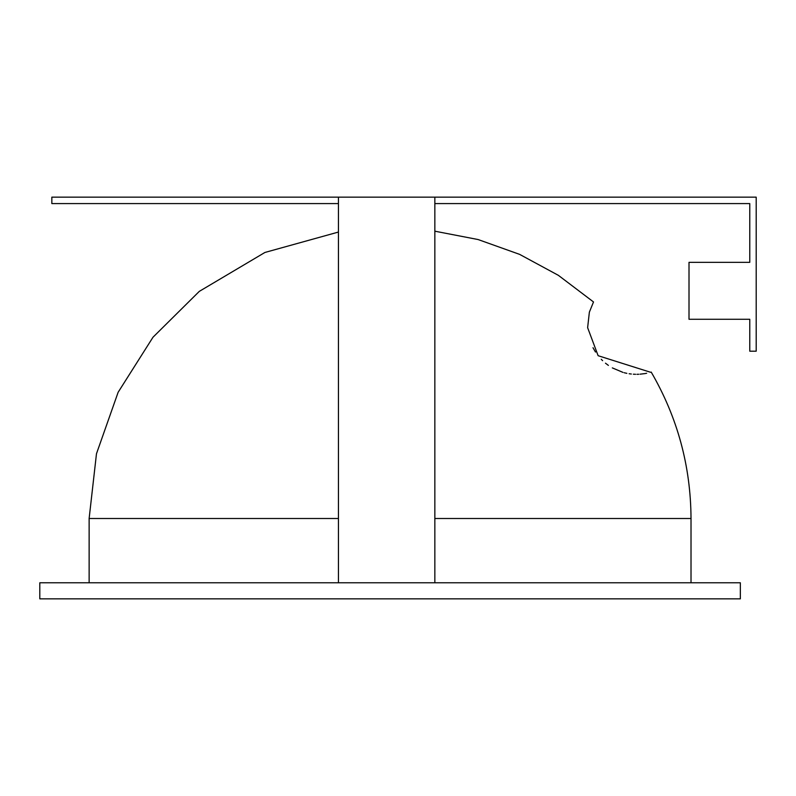 <?xml version="1.0" encoding="UTF-8"?>
<svg xmlns="http://www.w3.org/2000/svg" width="796" height="796" viewBox="0 0 796 796"><rect width="100%" height="100%" fill="white"/><g stroke="black" fill="none" stroke-linecap="round" stroke-linejoin="round"><path stroke-width="1.19" d="M338.439 203.587L51.84 203.587L51.84 197.159L756.2 197.159L756.2 351.195L749.772 351.195L749.772 319.276L689.008 319.276L689.008 262.342L749.772 262.342L749.772 203.587L434.845 203.587M338.439 197.159L338.439 582.781M434.845 197.159L434.845 582.781M595.488 352.031L592.99 347.713M434.845 231.188L478.117 239.546L519.619 254.372L558.374 275.336L593.508 301.953L589.368 312.161L587.627 327.673L598.124 355.703L650.551 372.269M646.66 373.254L645.088 373.563M644.86 373.603L640.093 374.18M638.77 374.259L636.949 374.309M635.576 374.299L633.347 374.2M631.337 374.03L629.129 373.742M626.86 373.344L624.193 372.727M622.999 372.399L612.333 367.901M608.393 365.404L605.467 363.185M602.612 360.648L601.259 359.285M390.07 582.781L740.35 582.781L740.35 598.841L39.8 598.841L39.8 582.781L390.07 582.781M651.198 372.07C677.495 417.343 690.769 466.157 691.018 518.504L434.845 518.504M338.439 518.504L89.132 518.504L89.132 582.781M691.018 518.504L691.018 582.781M89.132 518.504L96.475 453.75L118.126 392.289L152.991 337.235L199.299 291.376L264.919 252.461L338.439 232.054"/></g></svg>
